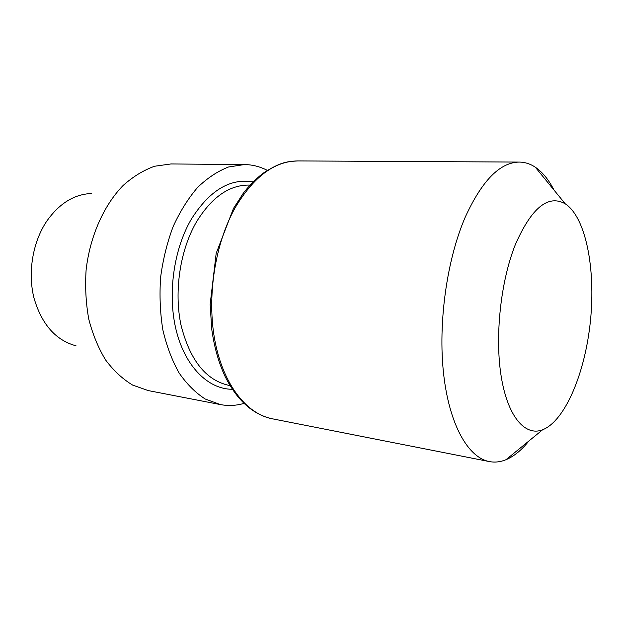 <?xml version="1.0" encoding="UTF-8"?>
<svg xmlns="http://www.w3.org/2000/svg" width="623" height="623" viewBox="0 0 623 623"><rect width="100%" height="100%" fill="white"/><g stroke="black" fill="none" stroke-linecap="round" stroke-linejoin="round"><path stroke-width="0.93" d="M243.967 403.408C236.148 405.674 228.283 406.064 220.386 404.576L205.263 399.031C195.575 392.848 186.838 384.142 179.058 372.904C172.026 360.343 166.621 345.967 162.829 329.777C160.127 312.847 159.387 295.38 160.609 277.367C162.985 259.472 167.174 242.503 173.186 226.453C180.117 211.337 188.271 198.316 197.647 187.398C207.514 177.929 217.801 171.13 228.524 166.995L244.45 164.558C252.486 164.674 260.11 166.614 267.322 170.391C260.11 166.614 252.486 164.674 244.45 164.558L170.959 163.958L154.621 166.24C143.664 170.134 133.174 176.527 123.175 185.428C103.877 205.154 90 236.172 86.114 269.907C85.008 286.829 85.896 303.269 88.785 319.225C92.765 334.504 98.395 348.117 105.669 360.055C113.705 370.763 122.715 379.111 132.683 385.1L148.243 390.582L132.683 385.1C122.715 379.111 113.705 370.763 105.669 360.055C98.395 348.117 92.765 334.504 88.785 319.225C85.896 303.269 85.008 286.829 86.114 269.907C90 236.172 103.877 205.154 123.175 185.428C133.174 176.527 143.664 170.134 154.621 166.24L170.959 163.958L244.45 164.558L228.524 166.995C217.801 171.13 207.514 177.929 197.647 187.398C188.271 198.316 180.117 211.337 173.186 226.453C167.174 242.503 162.985 259.472 160.609 277.367C159.387 295.38 160.127 312.847 162.829 329.777C166.621 345.967 172.026 360.343 179.058 372.904C186.838 384.142 195.575 392.848 205.263 399.031L220.386 404.576L148.243 390.582L220.386 404.576C228.283 406.064 236.148 405.674 243.967 403.408M46.476 221.578C32.653 242.425 27.646 272.594 33.938 297.872C41.648 324.318 55.681 340.298 76.045 345.82C55.681 340.298 41.648 324.318 33.938 297.872C27.646 272.594 32.653 242.425 46.476 221.578C59.029 203.628 73.981 194.267 91.316 193.504C73.981 194.267 59.029 203.628 46.476 221.578M465.342 216.905C446.839 259.503 437.907 323.251 443.631 374.08C449.354 424.987 468.216 457.609 489.304 461.565C494.849 462.616 500.417 462.001 506.001 459.704C513.998 456.34 521.615 450.11 528.849 441.022C521.615 450.11 513.998 456.34 506.001 459.704C500.417 462.001 494.849 462.616 489.304 461.565C468.216 457.609 449.354 424.987 443.631 374.08C437.907 323.251 446.839 259.503 465.342 216.905C482.07 180.522 500.059 162.245 519.325 162.081C500.059 162.245 482.07 180.522 465.342 216.905M554.003 190.062C548.715 179.72 542.493 172.104 535.321 167.221C530.298 163.865 524.971 162.151 519.325 162.081C524.971 162.151 530.298 163.865 535.321 167.221C542.493 172.104 548.715 179.72 554.003 190.062M515.377 244.512C531.567 207.755 548.185 194.189 565.24 203.807C585.861 217.232 595.72 268.793 590.479 320.463C585.355 372.141 565.458 420.72 542.594 429.792C525.244 436.591 507.877 417.028 501.281 376.962C494.654 337.027 500.596 281.37 515.377 244.512C531.567 207.755 548.185 194.189 565.24 203.807C585.861 217.232 595.72 268.793 590.479 320.463C585.355 372.141 565.458 420.72 542.594 429.792C525.244 436.591 507.877 417.028 501.281 376.962C494.654 337.027 500.596 281.37 515.377 244.512M191.339 219.164C209.577 190.381 230.175 177.968 253.125 181.924C230.175 177.968 209.577 190.381 191.339 219.164C173.319 249.901 167.213 295.886 176.535 331.662C185.856 367.5 208.752 389.344 232.34 389.282C208.752 389.344 185.856 367.5 176.535 331.662C167.213 295.886 173.319 249.901 191.339 219.164M196.447 221.944C180.094 250.08 173.833 291.393 180.997 325.058C189.89 360.149 205.863 380.256 228.929 385.38L229.996 385.567L228.929 385.38C205.863 380.256 189.89 360.149 180.997 325.058C173.833 291.393 180.094 250.08 196.447 221.944C211.664 197.265 229.186 184.976 249.005 185.07C229.186 184.976 211.664 197.265 196.447 221.944M235.307 207.467C214.943 243.5 206.61 297.202 214.927 340.843C223.26 384.539 246.529 413.843 272.01 418.734C252.642 414.412 236.966 400.246 224.989 376.245C218.564 362.438 214.141 346.692 211.719 329.014L210.146 304.421L216.181 253.351L233.493 208.409L242.993 193.706C246.529 188.8 254.277 179.907 263.404 173.062C281.464 161.302 288.138 161.583 297.849 160.929C274.626 161.116 253.779 176.628 235.307 207.467C214.943 243.5 206.61 297.202 214.927 340.843C223.26 384.539 246.529 413.843 272.01 418.734L489.304 461.565L272.01 418.734C252.642 414.412 236.966 400.246 224.989 376.245C218.564 362.438 214.141 346.692 211.719 329.014L210.146 304.421L216.181 253.351L233.493 208.409L242.993 193.706C246.529 188.8 254.277 179.907 263.404 173.062C281.464 161.302 288.138 161.583 297.849 160.929C274.626 161.116 253.779 176.628 235.307 207.467M249.005 185.07L250.088 185.101L249.005 185.07M297.849 160.929L519.325 162.081L297.849 160.929M565.24 203.807L535.321 167.221L565.24 203.807M542.594 429.792L506.001 459.704L542.594 429.792"/></g></svg>
